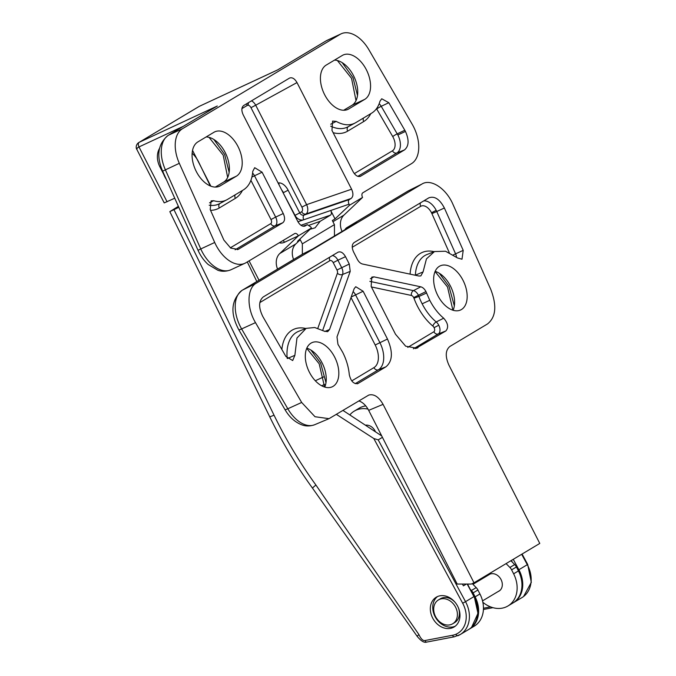 <?xml version="1.0" encoding="UTF-8"?>
<svg xmlns="http://www.w3.org/2000/svg" width="676" height="676" viewBox="0 0 676 676"><rect width="100%" height="100%" fill="white"/><g stroke="black" fill="none" stroke-linecap="round" stroke-linejoin="round"><path stroke-width="1.01" d="M428.787 197.865C434.491 195.753 439.687 199.133 444.377 208.005L463.212 250.357L461.995 259.212L457.534 257.962L445.543 251.235L434.507 251.54L426.446 258.891L423.058 271.946L420.835 275.909L418.951 276.028L362.497 264.02C360.452 263.488 358.711 261.891 357.283 259.238L353.531 251.861C351.647 247.551 351.816 244.467 354.047 242.6L429.04 197.722M449.261 252.596L431.516 212.763A11.129 6.718 65.2 0 0 420.683 206.324A3.853 3.067 -120.9 0 1 420.506 202.817M242.025 290.367A7.715 6.135 -120.9 0 1 242.067 290.342L302.772 254.007A7.715 6.135 59.1 0 1 303.093 253.83L312.574 249.081L356.691 222.674L347.21 227.423L407.915 191.097A30.344 18.32 -114.8 0 1 408.625 190.7L421.79 184.134C430.68 178.27 446.126 188.308 452.979 204.422L490.734 289.303C497.021 305.628 495.947 317.171 487.523 323.931L449.878 346.458C445.442 350.202 445.095 356.37 448.847 364.981L539.778 543.436L474.003 582.805L471.282 584.056L457.179 584.039L368.682 410.357C366.012 405.363 362.733 402.228 358.855 400.936M347.21 227.423A7.715 6.135 -120.9 0 0 346.889 227.601L407.594 191.274A7.715 6.135 59.1 0 1 407.915 191.097L421.79 184.134L256.263 283.21C246.943 288.238 246.563 307.749 255.494 322.621L301.665 402.465L315.008 416.729L329.026 418.664L368.783 395.063C373.963 393.719 378.721 396.812 383.072 404.349L474.003 582.805M338 252.199C340.645 251.151 343.146 252.638 345.504 256.66L349.264 264.037L350.227 271.372L329.533 329.542L327.657 331.679L324.159 331.139L314.72 327.514L306.169 328.35L296.967 338.034L294.88 355.314L292.691 360.545L285.906 356.472L262.871 316.638C258.435 307.614 258.57 301.048 263.26 296.933L338.127 252.131M418.022 347.616L416.805 348.216L405.668 346.196L395.494 334.223L371.149 286.438L371.8 277.109L373.955 276.856L420.759 286.81C422.804 287.342 424.545 288.939 425.973 291.601A7.715 4.656 -114.8 0 1 426.59 293.012L429.759 300.288C433.536 307.605 438.175 313.571 443.676 318.202C448.044 323.196 448.771 327.446 445.864 330.944L415.495 348.613M357.266 383.807L358.086 383.486C353.801 384.289 350.869 381.357 349.298 374.69C348.613 367.178 346.425 359.742 342.724 352.373L338.727 345.597A7.715 4.656 -114.8 0 1 337.949 344.278L336.994 336.944L354.148 288.711L355.745 286.717L363.13 291.246L387.475 339.031C393.128 351.959 392.612 361.221 385.928 366.823L357.697 383.681M463.043 280.363A24.294 14.669 -114.8 0 1 460.584 309.988A24.294 14.669 -114.8 0 1 437.085 294.06A24.294 14.669 -114.8 0 1 440.237 265.854A24.294 14.669 -114.8 0 1 463.043 280.363M334.696 357.181A24.294 14.669 -114.8 0 1 332.237 386.807A24.294 14.669 -114.8 0 1 308.746 370.879A24.294 14.669 -114.8 0 1 311.889 342.673A24.294 14.669 -114.8 0 1 334.696 357.181M456.486 257.108A7.267 4.386 65.2 0 0 455.582 253.855L453.368 254.86M329.719 257.159A3.853 3.067 -120.9 0 0 329.896 260.657A3.414 2.062 65.2 0 1 333.217 262.634L337.899 260.201A7.267 4.386 65.2 0 0 332.296 255.612M322.705 330.31L342.555 274.49A7.267 4.394 65.2 0 0 341.65 267.578L337.899 260.201L345.504 256.66M426.59 293.012L418.943 296.468L418.36 295.142A7.267 4.394 65.3 0 0 413.442 290.629L369.84 281.351M443.676 318.202L436.223 321.945A3.862 1.91 -50.3 0 0 432.893 326.111A3.422 2.062 65.3 0 1 434.093 327.657A3.414 2.062 65.2 0 1 433.865 331.755A3.853 3.067 -120.9 0 0 438.285 333.952A7.267 4.386 65.2 0 0 438.766 325.224A7.301 4.411 65.3 0 0 436.223 321.945A40.602 24.522 -114.7 0 1 422.145 303.82A39.8 24.015 -114.7 0 1 418.943 296.468L413.957 298.192L413.687 297.567A3.422 2.07 65.3 0 0 411.38 295.446L371.403 286.945M355.255 383.647L378.349 369.823A22.697 13.706 65.2 0 0 379.861 342.571L355.517 294.787A7.267 4.386 65.3 0 0 353.109 291.626M453.097 310.276A24.294 14.669 65.3 0 0 454.576 303.456A24.294 14.669 65.3 0 0 450.478 286.151A24.294 14.669 65.2 0 0 441.301 274.659A24.294 14.669 65.2 0 0 435.158 271.363M324.75 387.094A24.294 14.669 65.3 0 0 326.238 380.275A24.294 14.669 65.3 0 0 322.139 362.97A24.294 14.669 65.2 0 0 312.963 351.478A24.294 14.669 65.2 0 0 306.811 348.174M346.889 227.601A7.715 6.135 -120.9 0 0 344.963 229.688M317.847 328.24L337.4 273.256A3.422 2.07 65.2 0 0 336.978 270.011L349.264 264.037M434.093 327.657L438.766 325.224M454.34 305.898L448.982 286.32L439.299 273.265M310.952 350.084L320.644 363.139L325.993 382.717M452.903 310.216L447.52 286.962L435.082 271.549M324.556 387.035L319.182 363.781L306.735 348.36M472.245 583.616L476.2 587.621A7.715 6.135 59.1 0 1 477.915 590.004L479.935 593.967A26.998 21.471 59.1 0 1 474.256 626.145L469.448 629.026A26.998 21.471 -120.9 0 0 475.127 596.849L473.107 592.886A7.715 6.135 -120.9 0 0 471.383 590.503L470.547 589.649M367.989 409.098A26.998 21.471 -120.9 0 0 354.283 411.109L359.1 408.228A26.998 21.471 59.1 0 1 365.767 405.913M354.283 411.109A26.998 21.471 -120.9 0 0 349.83 414.937M365.412 425.196A9.641 7.673 59.1 0 1 375.501 431.846M482.858 602.291A26.998 21.471 -120.9 0 0 507.946 605.983A26.998 21.471 -120.9 0 0 513.625 573.806L511.605 569.843A7.715 6.135 -120.9 0 0 509.89 567.451L506.087 563.607M488.342 575.107A9.641 7.673 59.1 0 1 489.137 574.541A9.641 7.673 59.1 0 1 489.711 574.237A9.641 7.673 59.1 0 1 500.874 579.231A9.641 7.673 59.1 0 1 499.04 591.086A9.641 7.673 59.1 0 1 498.17 591.517M510.904 560.725L514.706 564.578A7.715 6.135 59.1 0 1 516.422 566.961L518.441 570.924A26.998 21.471 59.1 0 1 512.763 603.102L507.946 605.983M178.802 207.304L169.828 211.63L178.379 206.357M169.828 211.63L269.648 416.644A11.568 0.76 154 0 0 274.034 415.182A374.859 298.082 -120.9 0 0 315.92 485.047L418.909 634.553C420.945 638.955 422.999 640.949 425.069 640.527L452.624 635.254A24.699 19.646 -120.9 0 0 455.937 634.249A24.674 19.629 -120.9 0 0 462.68 603.22L373.794 438.513L336.403 414.371M256.821 281.512L247.289 261.925M210.287 185.942L198.558 161.86A23.145 18.404 -120.9 0 0 192.136 153.241M162.688 171.265A23.145 18.404 -120.9 0 0 166.372 179.512M432.412 617.543A17.356 13.807 59.1 0 1 436.24 597.212A17.356 13.807 59.1 0 1 457.001 605.012A17.356 13.807 59.1 0 1 454.069 626.998A17.356 13.807 59.1 0 1 432.412 617.543M373.794 438.513L378.205 439.865L382.43 437.338M381.712 435.935L342.994 410.433M437.49 596.57A17.356 13.807 -120.9 0 0 434.82 616.106A17.356 13.807 -120.9 0 0 455.227 626.196M466.398 584.047L463.398 585.847L462.426 584.047M438.42 599.95A13.883 11.044 -120.9 0 0 434.778 614.873A13.883 11.044 -120.9 0 0 448.103 625.055A13.883 11.044 -120.9 0 0 452.683 623.779A13.883 11.044 -120.9 0 0 456.334 608.856A13.883 11.044 -120.9 0 0 443.008 598.666A13.883 11.044 -120.9 0 0 438.42 599.95L440.431 598.75A13.883 11.044 59.1 0 1 445.011 597.466A13.883 11.044 59.1 0 1 455.455 602.764M458.252 607.437A13.883 11.044 59.1 0 1 454.686 622.579L452.683 623.779M354.325 173.614L392.469 150.782A11.112 6.709 65.1 0 0 392.731 136.577L376.718 109.03A3.414 2.062 65.1 0 0 376.498 108.675M404.814 130.248L405.465 131.423C409.25 140.042 408.912 146.21 404.459 149.937L360.646 176.166C358.001 177.213 355.491 175.735 353.117 171.712L331.967 130.4L332.592 121.072L336.217 121.393C343.602 125.44 350.109 125.863 355.728 122.669L371.775 113.069C375.704 110.653 378.459 106.673 380.022 101.13L381.737 98.772L388.81 102.701L404.814 130.248L397.235 133.848A3.853 0.456 -30.2 0 0 392.731 136.577M327.226 40.281L325.756 41.067A7.715 6.135 59.1 0 1 325.756 41.067L277.447 70.008L326.204 40.83A30.851 18.632 -114.9 0 1 327.226 40.281L341.177 33.8A30.851 18.632 65.1 0 1 368.944 49.821L412.199 124.266A30.851 18.632 65.1 0 1 411.481 163.651L362.818 192.787A3.853 2.332 -114.9 0 0 362.564 197.417L349.56 205.2L349.044 204.203C348.098 202.048 348.182 200.502 349.289 199.572L351.114 198.474C353.328 196.606 353.489 193.522 351.605 189.212L296.992 82.573C294.677 78.619 292.201 77.115 289.573 78.061L243.673 105.524C241.45 107.391 241.29 110.484 243.174 114.785L297.778 221.424C299.874 225.074 302.197 226.646 304.749 226.147L307.403 224.677L310.892 227.035L311.399 228.032L298.395 235.823A3.853 2.332 -114.9 0 0 294.761 233.524A3.853 2.332 -114.9 0 0 294.626 233.592L245.963 262.727A30.851 18.632 65.1 0 1 244.923 263.277A30.851 18.632 65.1 0 1 214.706 242.473L200.772 248.945L165.375 169.794A30.851 18.632 -114.9 0 1 168.535 135.192L217.283 106.014L139.231 142.298L199.395 106.293A3.862 2.332 -114.9 0 1 199.53 106.225A3.862 2.332 -114.9 0 1 199.665 106.166M341.177 33.8A30.851 18.632 65.1 0 0 340.138 34.349L182.478 128.719A30.851 18.632 65.1 0 0 179.317 163.322L214.706 242.473M330.691 126.159A40.788 24.632 -114.9 0 0 347.92 126.851A40.788 24.632 -114.9 0 1 347.92 126.851L355.728 122.669M359.818 176.495L360.249 176.36M227.381 199.488L243.428 189.88C248.92 186.424 252.038 180.239 252.782 171.324L254.7 167.69L262.102 172.219L283.252 213.523C285.154 217.833 284.985 220.917 282.754 222.784L238.146 249.402L230.702 248.075L223.891 240.098L210.211 209.594L211.132 200.882L213.65 200.704C218.83 202.217 223.41 201.803 227.381 199.488L219.59 203.662A40.805 24.649 -114.9 0 1 209.188 205.2M213.937 132.285A24.682 14.906 -114.9 0 1 214.765 131.845A24.682 14.906 -114.9 0 1 238.349 147.241A24.682 14.906 -114.9 0 1 236.406 176.166L220.359 185.773A24.682 14.906 -114.9 0 1 219.531 186.213A24.682 14.906 -114.9 0 1 195.947 170.817A24.682 14.906 -114.9 0 1 197.891 141.884L213.937 132.285M342.276 55.466L326.238 65.065A24.682 14.906 -114.9 0 0 324.286 93.998A24.682 14.906 -114.9 0 0 347.878 109.394A24.682 14.906 -114.9 0 0 348.706 108.954L364.753 99.355A24.682 14.906 -114.9 0 0 366.696 70.422A24.682 14.906 -114.9 0 0 343.112 55.026A24.682 14.906 -114.9 0 0 342.276 55.466M405.465 131.423L397.86 134.989L381.23 106.301A7.267 4.386 65.1 0 0 379.16 103.741M251.48 100.851A7.715 4.588 -116.8 0 1 255.705 105.211L250.982 107.67A3.853 2.324 65.1 0 0 248.303 105.27A3.845 2.324 65.1 0 0 247.222 105.448A3.862 3.067 -120.9 0 1 246.723 103.698M250.982 107.67L301.902 207.109L306.617 204.651A7.715 4.555 -111.9 0 1 305.949 213.971A3.853 3.067 -120.9 0 1 301.657 211.74L299.73 212.889A3.862 3.186 -121.3 0 0 304.124 215.069L349.289 199.572M281.689 190.007A7.723 4.724 68.3 0 1 283.396 192.668L288.111 190.201L299.73 212.889L295.015 215.357A7.723 6.27 -121.1 0 0 303.701 219.768A3.853 2.222 -109 0 1 304.124 215.069L305.949 213.971L351.114 198.474M309.355 225.159L320.137 221.331L330.488 215.137C331.595 214.199 331.679 212.653 330.725 210.489L335.034 218.897L349.56 205.2M362.564 197.417L343.932 215.137A15.43 12.269 -120.9 0 0 342.048 231.437M302.366 254.252L302.341 243.842L334.426 224.635L332.322 220.52L335.034 218.897M311.399 228.032L297.516 241.349L300.228 239.726L295.801 243.943A15.43 12.269 -120.9 0 0 293.595 259.5M277.557 269.099A15.43 12.269 59.1 0 1 279.763 253.542L298.395 235.823L284.452 242.304A3.853 2.332 65.1 0 0 283.05 240.521M251.903 177.078L254.506 175.777A7.267 4.386 65.1 0 0 252.613 173.115M235.138 249.782L275.183 225.809A7.267 4.386 65.1 0 0 275.656 217.089L270.983 219.531A3.405 2.053 65.1 0 1 270.763 223.629A3.853 3.067 -120.9 0 0 275.183 225.809L282.754 222.784M215.314 187.075L223.579 182.131A24.682 14.906 65.1 0 0 229.375 170.039A24.682 14.906 65.1 0 0 215.788 140.811A24.682 14.906 65.1 0 0 206.155 136.941M343.661 110.256L351.926 105.312A24.682 14.906 65.1 0 0 357.722 93.229A24.682 14.906 65.1 0 0 344.135 63.992A24.682 14.906 65.1 0 0 334.502 60.122M302.341 243.842L300.228 239.726M320.137 221.331L315.092 227.82L310.149 229.232M334.426 224.635L334.459 235.983M182.478 128.719L168.535 135.192A7.715 6.135 -120.9 0 0 168.096 135.428A7.715 6.135 -120.9 0 0 168.087 135.437L214.216 107.822M199.521 106.225L276.847 70.287M198.938 106.529L139.231 142.298A3.862 2.332 -114.9 0 0 138.986 146.929L137.228 148.061L136.822 149.396L164.217 202.901L174.738 198.22M323.77 376.828L315.303 380.765M166.406 179.588L159.916 166.913A19.283 15.337 59.1 0 1 159.468 148.5M192.525 150.444A19.283 15.337 59.1 0 1 193.091 151.492L210.844 186.162M249.089 260.851L259.001 280.21M213.869 139.476L224.652 154.474L229.164 172.363M342.217 62.665L352.999 77.656L357.503 95.544M356.015 100.639L351.545 78.323L337.366 60.519M227.668 177.45L223.198 155.142L209.019 137.338M321.632 385.776L324.615 384.39M431.516 212.763L436.189 210.329A14.982 9.05 65.2 0 0 423.649 200.941M431.93 213.641L436.747 211.512L436.189 210.329M463.212 250.357L455.582 253.855L436.747 211.512L444.377 208.005M352.238 247.289L420.683 206.324M410.087 274.143A44.025 26.584 -114.8 0 1 434.136 251.683M423.058 271.946L415.368 275.166A3.853 2.011 2.8 0 1 415.208 275.233M415.368 275.166A40.171 24.252 -114.8 0 1 426.953 254.531L434.507 251.54M407.594 191.266L408.625 190.7A30.344 18.32 -114.8 0 1 408.743 190.64M256.263 283.21L242.388 290.165L303.093 253.83M301.665 402.465L287.807 408.769L241.628 328.925A30.344 18.32 -114.8 0 1 242.388 290.165A7.715 6.135 -120.9 0 0 242.076 290.334C231.116 300.076 230.017 313.208 238.789 329.727A7.715 0.929 -30 0 0 241.628 328.925L255.494 322.621M314.83 424.655A30.344 18.32 -114.8 0 1 314.712 424.705A30.344 18.32 -114.8 0 1 287.807 408.769A7.715 0.929 150 0 1 284.959 409.571L238.789 329.727M383.072 404.349L368.682 410.357M337.4 273.256A3.853 2.611 -160.4 0 0 342.555 274.49L350.227 271.372M329.533 329.542L324.793 331.477M287.156 358.246A40.171 24.252 -114.8 0 1 298.615 331.341L306.169 328.35M294.88 355.314L287.401 358.517M370.338 278.74L373.955 276.856M420.759 286.81L413.442 290.629A3.853 2.805 -78 0 0 411.38 295.446M425.973 291.601L413.687 297.567M422.145 303.82L429.759 300.288M413.425 348.833L438.285 333.952L445.864 330.944M387.475 339.031L375.188 344.997A18.843 11.374 65.2 0 1 373.929 367.626A3.853 3.067 -120.9 0 0 378.349 369.823L385.928 366.823M351.19 297.009L363.13 291.246M259.837 302.586L329.896 260.657M333.217 262.634L336.978 270.011M281.858 349.475A44.025 26.584 -114.8 0 1 305.789 328.502M432.893 326.111A44.303 26.753 -114.8 0 1 413.957 298.192M433.865 331.755L407.746 347.388M373.929 367.626L351.757 380.901M351.005 297.541L375.188 344.997M476.2 587.621L471.383 590.503M473.107 592.886L477.915 590.004M479.935 593.967L475.127 596.849M518.441 570.924L513.625 573.806M511.605 569.843L516.422 566.961M514.706 564.578L509.89 567.451M521.669 554.278L527.297 564.697A26.998 21.48 59.1 0 1 521.99 597.576A26.998 21.48 59.1 0 1 521.965 597.592M522.075 554.033L527.686 564.426L527.297 564.697L518.872 569.733L513.253 559.322M513.16 602.857A26.998 21.48 -120.9 0 0 513.54 602.637A26.998 21.48 -120.9 0 0 513.566 602.62A26.998 21.48 -120.9 0 0 518.872 569.733L518.069 570.189M274.034 415.182L174.002 209.737M512.34 562.178L511.394 560.429M483.45 608.239L490.565 606.879M418.909 634.553L417.117 636.251L312.565 488.233C296.189 465.612 281.884 441.749 269.648 416.644M315.92 485.047A11.568 0.769 144.1 0 0 312.565 488.233M426.97 641.98A2.315 1.344 -100.8 0 1 426.708 642.082C424.198 643.003 421.004 641.059 417.117 636.251M426.683 642.09A2.315 1.344 -100.8 0 1 425.069 640.527M452.624 635.254A2.315 1.344 79.2 0 0 454.264 636.809L426.708 642.082M455.937 634.249A2.315 1.394 66.9 0 0 458.049 635.651A2.315 1.394 66.9 0 0 458.151 635.601A26.998 21.48 -120.9 0 0 460.195 634.561A26.998 21.48 -120.9 0 0 460.221 634.544A26.998 21.48 -120.9 0 0 465.527 601.665L462.68 603.22M467.167 584.047L473.952 596.621L465.527 601.665L378.205 439.865M467.522 584.047L473.952 596.621A26.998 21.48 59.1 0 1 468.645 629.508A26.998 21.48 59.1 0 1 468.603 629.525M376.718 109.03A3.853 0.465 149.9 0 1 381.23 106.301L388.81 102.701M370.786 113.653A44.548 26.905 -114.9 0 1 363.696 121.553L347.65 131.152A44.658 26.972 -114.9 0 1 333.141 132.69M363.536 117.996A3.853 3.067 -120.9 0 0 363.696 121.553M392.469 150.782A3.853 3.067 -120.9 0 0 396.888 152.97A14.982 9.05 65.1 0 0 397.86 134.989M357.832 176.343L396.888 152.97L404.459 149.937M347.65 131.152A3.853 3.067 59.1 0 1 348.309 126.649M336.217 121.393L330.716 124.223M307.132 224.804L302.933 226.198M304.141 226.283L305.298 225.894M296.992 82.573L255.705 105.211L306.617 204.651L351.605 189.212M297.955 221.745L349.044 204.203M343.932 215.137L332.93 221.72M325.756 41.067A7.715 6.135 59.1 0 1 326.204 40.83L340.138 34.349M168.096 135.428C157.947 143.87 156.131 155.776 162.637 171.155L179.317 163.322M244.923 263.277L230.981 269.749A30.851 18.632 -114.9 0 1 200.772 248.945L198.034 250.306L162.637 171.155M295.801 243.943L279.763 253.542M283.252 213.523L275.656 217.089L254.506 175.777L262.102 172.219M238.941 249.013L237.293 249.672M213.65 200.704L209.535 202.859M223.579 182.131L236.406 176.166M220.359 185.773L218.661 186.559M351.926 105.312L364.753 99.355M348.706 108.954L347.008 109.749M241.923 108.616L247.222 105.448M248.303 105.27A3.853 2.831 100.1 0 1 248.531 102.617M301.902 207.109A3.853 2.324 -114.9 0 1 301.657 211.74M330.488 215.137L300.964 225.269M167.073 201.786L138.986 146.929L183.297 126.328M284.452 242.304A11.568 9.202 59.1 0 1 279.247 242.802M250.906 180.323L270.983 219.531M270.763 223.629L230.339 247.822M219.97 203.459A3.853 3.067 59.1 0 0 219.303 207.971A44.548 26.905 -114.9 0 1 210.54 210.312M235.189 194.815A3.853 3.067 -120.9 0 0 235.349 198.372L219.303 207.971M242.422 190.48A44.658 26.972 -114.9 0 1 235.349 198.372M278.098 182.993A11.517 6.954 -114.9 0 1 278.774 182.9A3.862 3 86.1 0 1 278.968 184.692M288.111 190.201A11.576 6.988 65.1 0 0 278.774 182.9M283.134 192.821L295.015 215.357M159.916 166.913L160.812 166.372M284.968 409.571C289.37 417.16 295.04 422.263 301.961 424.891C303.237 425.339 307.876 427.147 314.703 424.705L329.018 418.664M527.686 564.426L531.319 582.349L523.579 596.502M521.99 597.576L513.185 602.84M492.939 607.673L483.416 609.49M460.195 634.561L454.264 636.809M468.645 629.508L460.221 634.544M474.214 596.443L477.974 613.343L471.628 627.243M490.007 574.11L472.947 584.326M499.826 590.528L482.537 600.871M347.946 126.834L348.461 126.547M307.403 224.677L302.873 226.19M277.405 70L199.53 106.225M230.998 269.741C224.145 272.479 219.311 270.763 217.875 270.282L208.183 264.502C203.958 260.666 200.569 255.934 198.034 250.306M220.114 203.366L219.59 203.662M138.834 142.509C135.673 144.512 135.859 148.205 136.822 149.396"/></g></svg>
